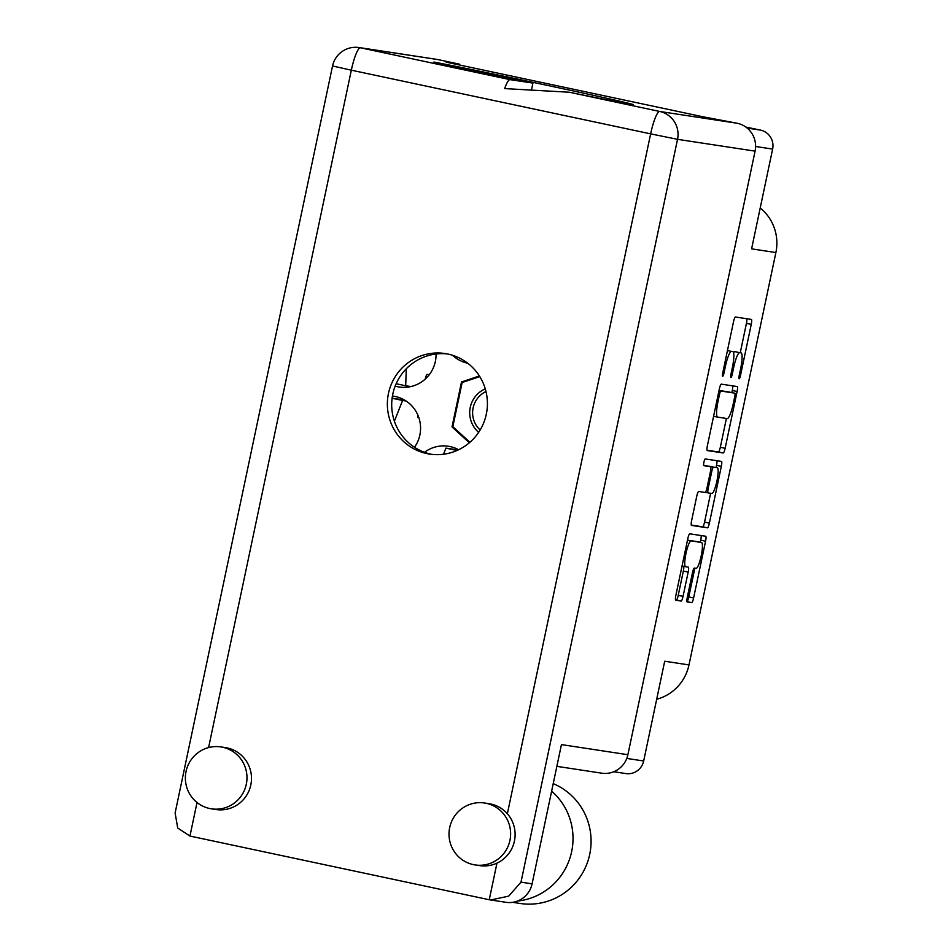 <?xml version="1.0" encoding="UTF-8"?>
<svg xmlns="http://www.w3.org/2000/svg" width="951" height="951" viewBox="0 0 951 951"><rect width="100%" height="100%" fill="white"/><g stroke="black" fill="none" stroke-linecap="round" stroke-linejoin="round"><path stroke-width="1.43" d="M691.044 540.976A13.159 2.389 102 0 0 685.968 553.494A13.159 2.389 102 0 0 685.6 566.713A13.159 2.389 102 0 0 685.623 566.725L688.31 567.129A4.921 0.892 102 0 1 688.179 572.074L683.056 596.384A4.921 0.892 102 0 1 681.154 601.056L675.745 600.236A4.921 0.892 102 0 1 675.876 595.29L687.846 538.504A4.921 0.892 102 0 1 689.748 533.82L705.701 536.245A4.921 0.892 102 0 0 705.701 536.245A4.921 0.892 102 0 1 705.571 541.202L693.6 597.989A4.921 0.892 102 0 1 691.698 602.661L687.228 601.983A4.921 0.892 102 0 0 687.228 601.983L687.228 601.983A4.921 0.892 102 0 1 687.347 597.038L692.471 572.728A4.921 0.892 102 0 1 694.373 568.056L696.12 568.318A13.159 2.389 102 0 0 701.196 555.871A13.159 2.389 102 0 0 701.576 542.581A13.159 2.389 102 0 0 701.553 542.569L687.478 540.216M703.918 462.222A3.447 0.63 102 0 0 703.823 465.681A3.447 0.63 102 0 0 703.835 465.681L710.563 466.703A4.921 0.892 102 0 0 710.563 466.703A4.921 0.892 102 0 1 710.433 471.648L707.045 487.78A4.921 0.892 102 0 1 705.143 492.452L698.676 491.465A4.921 0.892 102 0 0 696.774 496.149L691.65 520.447A4.921 0.892 102 0 0 691.508 525.404A4.921 0.892 102 0 0 691.52 525.404L707.473 527.829A4.921 0.892 102 0 0 709.375 523.145L721.333 466.359A4.921 0.892 102 0 0 721.476 461.413A4.921 0.892 102 0 0 721.464 461.413L705.25 458.941A3.447 0.63 102 0 0 703.918 462.222M414.505 447.279A32.572 32.025 -81.3 0 0 392.43 396.008M395.152 386.13A32.572 32.025 -81.3 0 0 436.057 353.986M458.655 449.728A32.572 32.025 -81.3 0 0 424.491 452.296M452.605 355.305A32.572 32.025 -81.3 0 0 467.714 363.234A32.572 32.025 -81.3 0 0 467.726 363.234M760.218 207.972A45.101 44.34 98.7 0 1 775.885 252.55L688.988 664.927L664.701 661.23L643.672 760.99A16.036 15.763 98.7 0 1 625.841 773.567L613.787 771.737M688.988 664.927A45.101 44.34 98.7 0 1 656.677 699.294M747.177 128.076L760.503 130.109L745.857 127.065M760.503 130.109A16.036 15.763 98.7 0 1 772.628 149.081L755.593 146.49M775.885 252.55L751.599 248.853L772.628 149.081M707.294 450.56L723.247 452.985A4.921 0.892 102 0 0 725.137 448.313L737.108 391.527A4.921 0.892 102 0 0 737.251 386.57L721.286 384.145A4.921 0.892 102 0 0 719.384 388.828L707.413 445.615A4.921 0.892 102 0 0 707.282 450.56A4.921 0.892 102 0 0 707.294 450.56L707.271 450.56M740.639 368.715L739.236 375.336A3.447 0.63 102 0 0 739.141 378.795A3.447 0.63 102 0 0 740.484 375.514L751.254 324.386A4.921 0.892 102 0 0 751.397 319.441L735.432 317.004A4.921 0.892 102 0 0 733.53 321.688L722.76 372.816A3.447 0.63 102 0 0 722.665 376.287A3.447 0.63 102 0 0 723.996 373.006L725.399 366.397A15.739 2.865 102 0 1 731.474 351.418L732.805 351.62A15.739 2.865 102 0 0 732.805 351.62A15.739 2.865 102 0 1 732.389 367.455L730.998 374.076A3.447 0.63 102 0 0 730.903 377.535A3.447 0.63 102 0 0 732.246 374.266L733.637 367.645A15.739 2.865 102 0 1 739.712 352.678L741.043 352.88A15.739 2.865 102 0 0 741.043 352.88A15.739 2.865 102 0 1 740.639 368.715M479.387 375.978L461.508 381.945L452.022 426.951L469.342 442.774M736.288 351.87A15.739 2.865 102 0 0 736.252 351.858A15.739 2.865 102 0 0 736.229 351.858L734.897 351.656A15.739 2.865 102 0 0 733.566 352.655M728.05 350.61A15.739 2.865 102 0 0 728.014 350.61A15.739 2.865 102 0 0 727.99 350.598L727.456 350.515M740.258 352.714L746.44 323.364A4.921 0.892 102 0 0 746.808 318.74M707.057 450.239L718.421 451.963A4.921 0.892 102 0 0 720.323 447.291L726.398 418.452M731.866 392.525L732.294 390.492A4.921 0.892 102 0 0 732.662 385.88M734.754 396.626A3.447 0.63 102 0 0 734.85 393.167A3.447 0.63 102 0 0 734.838 393.167L720.846 391.027A3.447 0.63 102 0 0 719.515 394.308L718.041 401.286A15.739 2.865 102 0 0 717.601 417.109A15.739 2.865 102 0 0 717.636 417.12L727.206 418.571A15.739 2.865 102 0 0 733.28 403.604L734.754 396.626M730.035 392.145A3.447 0.63 102 0 0 730.035 392.133A3.447 0.63 102 0 0 730.023 392.133L719.039 390.469M716.888 460.712A4.921 0.892 102 0 1 716.519 465.336L716.067 467.476M710.623 493.296L704.548 522.123L709.375 523.145M691.282 525.071L702.646 526.806A4.921 0.892 102 0 0 704.548 522.123M705.749 465.681L710.575 466.703L705.749 465.681A4.921 0.892 102 0 0 705.749 465.681L703.645 465.36M711.847 493.474A13.159 2.389 102 0 0 716.923 481.028A13.159 2.389 102 0 0 717.304 467.737A13.159 2.389 102 0 0 717.28 467.726L713.583 467.167A4.921 0.892 102 0 0 711.681 471.839L708.281 487.97A4.921 0.892 102 0 0 708.138 492.915A4.921 0.892 102 0 0 708.15 492.915L711.847 493.474M712.513 466.715A13.159 2.389 102 0 0 712.477 466.703A13.159 2.389 102 0 0 712.454 466.703L708.757 466.145A4.921 0.892 102 0 0 708.495 466.263M701.576 542.581L696.762 541.547A13.159 2.389 102 0 0 696.762 541.547A13.159 2.389 102 0 0 696.726 541.547L701.553 542.569M687.502 540.144L696.726 541.547M675.507 599.915L676.339 600.033A4.921 0.892 102 0 0 678.229 595.362L683.353 571.052A4.921 0.892 102 0 0 683.686 566.309M700.305 542.308L700.744 540.168A4.921 0.892 102 0 0 701.113 535.556M686.979 601.626A4.921 0.892 102 0 0 688.786 596.966L694.86 568.127M453.354 427.154L452.022 426.951M463.137 382.183L461.508 381.945M569.352 92.235L504.66 88.586A23.549 4.279 102 0 1 510.081 79.634L532.929 83.106L433.929 62.041A109.246 1.141 -168.1 0 1 554.278 86.862A109.246 1.141 -168.1 0 1 633.235 104.634A109.246 1.141 -168.1 0 1 631.405 104.455A109.246 1.141 -168.1 0 1 569.352 92.235L659.732 111.469L737.287 123.273L702.052 116.593L446.138 62.148L459.678 64.204L437.983 59.592L360.441 47.788L510.081 79.634M551.639 791.137A62.635 61.589 98.7 0 1 571.658 851.597A62.635 61.589 98.7 0 1 517.534 901.049M553.22 783.624A62.635 61.589 98.7 0 1 589.715 854.343A62.635 61.589 98.7 0 1 520.042 903.45L512.66 902.333M186.051 771.463A31.324 30.801 -81.3 0 0 211.467 808.837A31.324 30.801 -81.3 0 0 246.297 784.29A31.324 30.801 -81.3 0 0 220.894 746.915A31.324 30.801 -81.3 0 0 186.051 771.463M211.467 808.837L215.984 809.527A31.324 30.801 -81.3 0 0 250.814 784.967A31.324 30.801 -81.3 0 0 225.411 747.605L220.894 746.915M449.692 827.56A31.324 30.801 -81.3 0 0 475.096 864.934A31.324 30.801 -81.3 0 0 509.938 840.375A31.324 30.801 -81.3 0 0 484.523 803.001A31.324 30.801 -81.3 0 0 449.692 827.56M475.096 864.934L479.613 865.612A31.324 30.801 -81.3 0 0 507.358 813.747A31.324 30.801 -81.3 0 0 489.04 803.69L484.523 803.001M427.712 453.71L431.231 454.245A50.867 50.011 98.7 0 1 392.811 394.071A50.867 50.011 98.7 0 1 447.208 353.915M486.306 414.22A50.867 50.011 -81.3 0 0 445.044 353.534A50.867 50.011 -81.3 0 0 388.472 393.405A50.867 50.011 -81.3 0 0 429.733 454.102A50.867 50.011 -81.3 0 0 486.306 414.22M490.561 899.979L508.666 896.163L520.993 882.159L532.096 883.848A23.549 23.157 98.7 0 1 505.896 902.309L489.242 899.741L189.95 836.06L177.706 828.012L175.115 812.998L332.541 65.976L351.335 70.184L208.59 747.569M737.287 123.273A23.549 23.157 98.7 0 1 755.082 151.138L677.528 139.333A23.549 23.157 98.7 0 0 659.732 111.469A23.549 4.279 102 0 0 650.639 133.865L351.335 70.184A23.549 4.279 102 0 1 360.441 47.788A23.549 23.157 -81.3 0 0 359.121 47.55L436.675 59.354A23.549 23.157 98.7 0 1 437.983 59.592M459.511 64.989L459.678 64.204M755.082 151.138L627.886 754.714A23.549 23.157 98.7 0 1 601.686 773.175L556.858 766.351M532.096 883.848L561.447 744.597L627.886 754.714M532.929 83.106L531.359 90.559M443.499 454.245L445.924 448.123L458.132 449.978M445.924 448.123L457.027 450.477M410.915 386.57L405.685 385.773L406.291 368.762M425.168 379.152A6.015 1.094 -78 0 1 427.284 374.385L429.293 374.682M396.151 383.74L405.685 385.773M392.109 398.184L404.555 400.074M418.832 417.62L418.19 417.525A6.015 1.094 -78 0 1 418.178 417.525A6.015 1.094 -78 0 1 417.822 415.005M394.392 421.186L402.582 400.478L406.053 401.001M392.097 398.243L402.582 400.478M478.662 432.348A25.808 25.38 98.7 0 1 485.283 388.852M480.148 430.007A23.3 22.907 98.7 0 1 485.997 391.527M469.913 442.274L452.878 426.726A45.101 44.34 98.7 0 1 452.842 426.619L462.127 382.587A45.101 44.34 98.7 0 1 462.198 382.492L479.803 376.632M626.78 758.423L643.672 760.99M734.897 351.656L739.712 352.678M732.413 367.383L733.637 367.645M731.01 374.005L732.246 374.266M727.444 350.562L731.474 351.418M724.163 366.135L725.399 366.397M722.772 372.744L723.996 373.006M746.44 323.364L751.254 324.386M739.26 375.253L740.484 375.514M718.421 451.963L723.247 452.985M732.294 390.492L737.108 391.527M720.323 447.291L725.137 448.313M719.004 390.635L720.846 391.027M718.29 394.047L719.515 394.308M716.816 401.025L718.041 401.286M713.607 416.265L717.577 417.109L713.607 416.265M716.519 465.336L721.333 466.359M702.646 526.806L707.473 527.829M708.757 466.145L713.583 467.167M710.456 471.577L711.681 471.839M707.057 487.708L708.281 487.97M705.404 492.333L708.138 492.915L705.404 492.333M685.6 566.713L682.057 565.964L685.576 566.713M683.353 571.052L688.179 572.074M678.229 595.362L683.056 596.384M676.339 600.033L681.154 601.056M700.744 540.168L705.571 541.202M688.786 596.966L693.6 597.989M686.991 601.662L691.698 602.661M197.023 802.489L189.95 836.06M489.242 899.741L496.957 863.139M507.358 813.747L650.639 133.865L677.528 139.333L520.993 882.159M359.121 47.55A23.549 23.549 0 0 0 332.541 65.976"/></g></svg>
